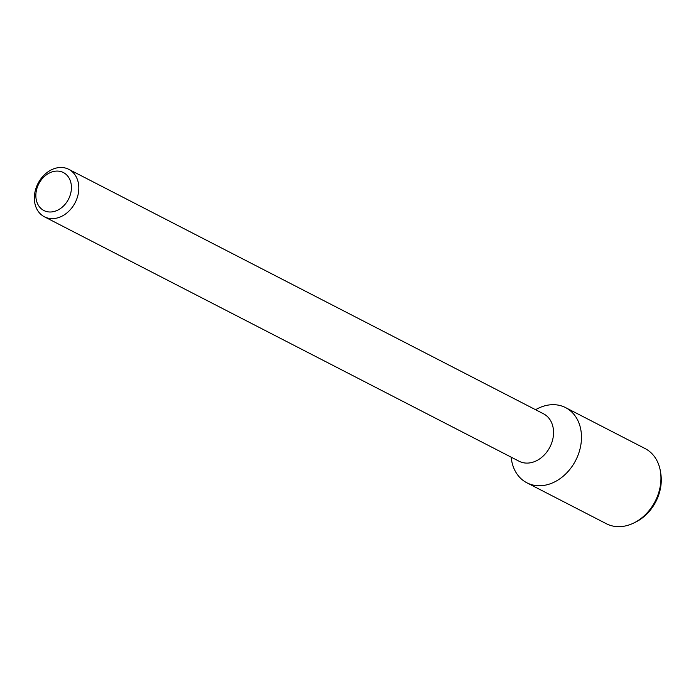 <?xml version="1.0" encoding="UTF-8"?>
<svg xmlns="http://www.w3.org/2000/svg" width="696" height="696" viewBox="0 0 696 696"><rect width="100%" height="100%" fill="white"/><g stroke="black" fill="none" stroke-linecap="round" stroke-linejoin="round"><path stroke-width="1.04" d="M71.383 186.171A21.341 16.721 117.2 0 1 45.805 211.323A21.341 16.721 117.2 0 1 43.709 177.132A21.341 16.721 117.2 0 1 71.383 186.171M78.77 186.345A26.674 20.906 117.2 0 1 67.799 212.176A26.674 20.906 117.2 0 1 44.361 216.769A26.674 20.906 117.2 0 1 37.993 183.483A26.674 20.906 117.2 0 1 68.791 169.337A26.674 20.906 117.2 0 1 78.77 186.345M68.791 169.337L543.524 413.807A26.674 20.906 117.2 0 1 553.503 430.807A26.674 20.906 117.2 0 1 542.532 456.646A26.674 20.906 117.2 0 1 519.094 461.239L44.361 216.769M535.485 409.666L538.043 408.404A42.282 33.138 117.2 0 1 581.404 434.565A42.282 33.138 117.2 0 1 550.484 483.711A42.282 33.138 117.2 0 1 511.517 459.917L511.064 457.107M535.598 409.726A42.282 33.138 117.2 0 1 565.596 407.621A42.282 33.138 117.2 0 1 581.404 434.565A42.282 33.138 117.2 0 1 564.021 475.516A42.282 33.138 117.2 0 1 526.881 482.798A42.282 33.138 117.2 0 1 511.168 457.159M565.596 407.621L645.07 448.546A42.282 33.138 117.2 0 1 660.434 471.436A42.282 33.138 117.2 0 1 660.878 475.49A42.282 33.138 117.2 0 1 633.908 522.94A42.282 33.138 117.2 0 1 606.355 523.723L526.881 482.798M660.434 471.436L660.782 473.593A39.715 31.129 117.2 0 1 661.2 477.404A39.715 31.129 117.2 0 1 635.866 521.974L633.908 522.94"/></g></svg>

